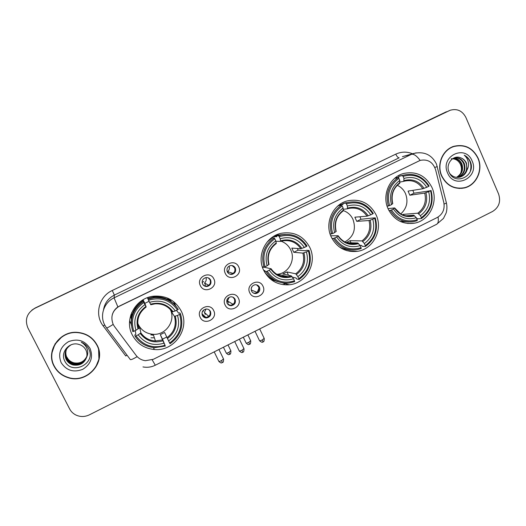 <?xml version="1.0" encoding="UTF-8"?>
<svg xmlns="http://www.w3.org/2000/svg" width="526" height="526" viewBox="0 0 526 526"><rect width="100%" height="100%" fill="white"/><g stroke="black" fill="none" stroke-linecap="round" stroke-linejoin="round"><path stroke-width="0.79" d="M263.638 270.239C269.213 280.582 277.754 285.421 289.261 284.77C306.264 283.461 317.566 262.895 309.84 247.496C303.535 235.918 293.922 231.197 281.002 233.327C265.518 236.542 256.366 255.912 263.638 270.239M331.235 236.97C336.969 247.746 345.7 252.533 357.437 251.329C373.269 249.232 383.263 229.638 376.11 214.878C369.791 203.069 360.198 198.401 347.338 200.886C332.754 204.436 324.41 223.077 331.235 236.97M388.155 208.953C393.941 219.986 402.725 224.733 414.501 223.175C429.505 220.657 438.684 201.741 431.925 187.407C425.652 175.474 416.145 170.845 403.416 173.527C389.483 177.236 381.652 195.363 388.155 208.953M132.269 334.898C136.99 343.59 144.321 348.462 154.256 349.501C174.369 351.71 190.511 328.336 181.108 310.859C175.217 300.254 166.084 295.369 153.717 296.191C135.728 297.755 123.774 319.223 132.269 334.898M129.633 320.663L131.257 324.483M175.618 305.757L174.021 301.963M213.707 310.61C218.191 319.045 204.062 326.087 200.182 317.31C195.672 308.834 209.887 301.825 213.707 310.61M202.379 315.475C203.26 317.099 204.634 317.928 206.494 317.941C210.104 317.165 211.419 315.015 210.446 311.477C209.532 309.807 208.118 308.986 206.205 309.012C202.668 309.853 201.399 312.003 202.379 315.475M238.469 298.341C242.9 306.743 228.915 313.713 225.095 304.968C220.637 296.513 234.708 289.583 238.469 298.341M227.107 303.226C228.014 304.902 229.421 305.724 231.328 305.685C234.8 304.843 236.049 302.706 235.083 299.274C234.155 297.552 232.709 296.736 230.75 296.815C227.35 297.709 226.134 299.846 227.107 303.226M262.974 286.197C267.346 294.573 253.506 301.47 249.738 292.752C245.346 284.329 259.265 277.472 262.974 286.197M251.573 291.102C252.5 292.824 253.94 293.639 255.879 293.554C259.226 292.66 260.423 290.543 259.469 287.189C258.522 285.434 257.056 284.619 255.064 284.744C251.783 285.684 250.619 287.807 251.573 291.102M213.898 279.01C218.389 287.505 204.233 294.461 200.353 285.625C195.836 277.084 210.071 270.167 213.898 279.01M202.556 284.007C203.549 285.809 205.074 286.631 207.132 286.479C210.453 285.5 211.616 283.356 210.63 280.056C209.604 278.208 208.033 277.393 205.922 277.596C202.688 278.629 201.563 280.766 202.556 284.007M238.699 266.886C243.13 275.348 229.126 282.238 225.299 273.435C220.841 264.92 234.931 258.075 238.699 266.886M227.317 271.903C228.33 273.744 229.882 274.559 231.959 274.355C235.161 273.342 236.279 271.219 235.306 267.997C234.267 266.117 232.683 265.301 230.552 265.551C227.423 266.616 226.344 268.733 227.317 271.903M209 309.788L209.887 311.017C210.854 314.528 209.552 316.672 205.962 317.441L203.036 316.455M232.854 297.137L234.379 298.886C235.339 302.299 234.096 304.423 230.644 305.264L228.389 304.804M256.57 284.829L258.614 286.88C259.568 290.214 258.378 292.318 255.044 293.206L253.4 293.041M208.224 277.84L210.071 279.793C211.051 283.073 209.894 285.197 206.593 286.17L204.055 285.743M232.078 265.545L234.596 267.806C235.563 271.008 234.451 273.119 231.276 274.125L229.54 274.046M114.458 326.482L113.189 324.437C110.223 316.58 112.393 310.412 119.698 305.941L420.195 160.384C427.717 158.924 432.839 161.995 435.554 169.589L443.799 202.484C444.989 209.157 442.787 214.167 437.205 217.514L153.375 359.284L145.393 360.691C141.54 360.172 138.437 358.397 136.083 355.372L114.458 326.482M152.323 334.97L150.87 334.924M131.296 318.96L130.665 315.436L131.382 318.302M170.924 301.135L169.602 299.064M152.934 349.376L154.046 348.817M283.027 284.665L285.164 283.606M349.981 251.369L350.862 250.928M54.033 366.122C56.999 371.658 61.516 375.452 67.591 377.504C86.737 384.565 106.824 362.256 97.06 345.01C92.865 337.37 86.264 333.155 77.269 332.36C59.648 330.716 45.525 351.118 54.033 366.122M95.673 367.187L99.164 358.679M441.59 175.954C446.594 185.612 454.148 189.623 464.261 187.973C476.352 185.461 483.506 169.911 478.055 158.056C472.743 147.799 464.721 143.874 453.991 146.287C442.603 149.542 436.297 164.585 441.59 175.954M461.802 188.387L464.432 187.703M53.908 365.721L52.567 362.532M112.354 314.489C113.327 311.385 115.174 308.867 117.896 306.947L420.142 160.391C416.743 155.86 413.87 153.829 411.523 154.296L416.079 152.842M450.171 110.263L34.769 308.335C26.931 313.055 24.623 319.558 27.852 327.836L69.629 408.919C70.99 411.51 72.983 413.495 75.612 414.876C80.136 417.046 84.712 417.039 89.341 414.856L492.625 211.445C499.023 207.349 501.008 201.524 498.582 193.969L465.898 117.476C462.341 110.736 457.094 108.336 450.171 110.263L35.183 307.986L31.836 310.162M456.7 145.873L452.518 146.688M55.138 343.688L52.087 352.459M446.416 111.742L35.183 307.986L449.322 110.631M62.278 336.423L55.329 343.853M96.843 345.122C92.694 337.567 86.172 333.392 77.283 332.596C59.832 330.946 45.834 351.158 54.257 366.017C57.196 371.501 61.68 375.262 67.709 377.287C86.652 384.25 106.495 362.177 96.843 345.122M86.797 356.529C84.16 361.901 79.82 364.077 73.765 363.052C70.615 362.131 68.327 360.284 66.901 357.516C65.618 354.866 65.487 352.072 66.519 349.126M86.816 356.418C84.16 361.71 79.84 363.841 73.85 362.815C70.708 361.895 68.426 360.054 67.006 357.292M86.698 356.99C84.167 362.697 79.742 365.031 73.41 364.005C70.241 363.072 67.939 361.211 66.5 358.423C65.132 355.583 65.066 352.624 66.283 349.534M86.724 356.878C84.167 362.499 79.761 364.794 73.502 363.762C70.333 362.835 68.038 360.981 66.598 358.199C65.257 355.405 65.171 352.486 66.342 349.428M86.645 357.2C87.263 354.675 86.994 352.249 85.856 349.935C84.338 347.088 81.971 345.24 78.762 344.392C69.485 341.348 60.26 352.177 64.54 360.56C71.095 375.853 95.85 364.176 89.085 349.639L88.743 348.916C87.112 345.792 84.62 343.563 81.274 342.222C84.232 343.925 86.225 346.332 87.27 349.435C88.092 352.104 87.881 354.688 86.645 357.2C84.324 363.407 79.794 365.997 73.055 364.965C69.859 364.031 67.538 362.158 66.092 359.35C63.784 353.242 65.474 348.383 71.168 344.773M86.612 357.338C84.173 363.295 79.682 365.761 73.147 364.722C69.951 363.788 67.637 361.921 66.191 359.113C64.77 356.128 64.744 353.038 66.125 349.849M61.141 362.638C66.368 370.541 73.548 372.783 82.694 369.357C90.919 364.196 93.372 357.226 90.058 348.449C84.923 340.539 77.756 338.264 68.564 341.624C60.253 346.785 57.775 353.794 61.141 362.638M98.914 358.686L98.579 348.863M454.063 146.498C442.787 149.719 436.541 164.605 441.781 175.862C446.732 185.422 454.214 189.386 464.221 187.749C476.188 185.27 483.262 169.878 477.871 158.148C472.611 148.003 464.675 144.117 454.063 146.498L451.453 147.3M451.17 158.786C455.299 158.556 458.376 160.41 460.421 164.336C461.723 167.321 461.782 170.358 460.612 173.435M453.228 158.339C457.219 158.234 460.132 160.18 461.959 164.178C463.603 169.964 461.874 174.369 456.759 177.387M457.955 177.407C463.919 174.678 466.043 170.095 464.333 163.671C462.071 158.977 458.606 157.116 453.925 158.096L452.952 158.457C456.811 158.484 459.619 160.43 461.368 164.303C462.998 169.937 461.361 174.284 456.456 177.354M454.083 158.05C458.455 157.498 461.677 159.417 463.735 163.796C465.431 170.062 463.406 174.599 457.653 177.413M460.598 157.78C453.077 154.48 445.358 164.079 448.994 171.943C454.53 186.27 475.787 176.276 470.619 162.37L470.349 161.673C469.034 158.707 466.983 156.538 464.195 155.157C466.398 156.985 467.792 159.417 468.364 162.462C468.804 165.079 468.35 167.59 467.003 170.003L466.463 163.218C465.234 160.509 463.281 158.694 460.598 157.78C463.202 158.767 465.05 160.601 466.135 163.29C467.864 170.003 465.569 174.645 459.251 177.229L458.843 177.321M467.003 170.003C465.872 173.639 463.485 176.013 459.842 177.124C455.871 177.985 452.505 176.762 449.737 173.462M447.613 173.001C454.411 190.195 479.968 177.505 472.118 160.969C465.503 143.756 439.67 156.288 447.613 173.001M459.086 188.459L461.789 188.163M464.195 155.157C469.896 158.628 471.973 163.869 470.422 170.884M137.628 322.977L138.384 324.733C141.56 330.578 146.504 333.767 153.211 334.306C165.979 335.345 176.046 320.623 170.286 309.439M176.48 310.34L178.656 313.2L179.662 312.806L180.464 313.831L179.622 314.384C182.982 326.113 179.642 335.647 169.615 342.985L168.59 340.907C177.426 334.339 180.398 325.844 177.512 315.422L174.468 316.382L171.7 312.299L170.805 310.097M166.722 337.054L162.508 339.132L165.032 345.266C153.079 348.87 143.414 345.74 136.03 335.864L138.18 334.806C144.781 343.491 153.395 346.286 164.007 343.189L160.292 334.641L164.625 332.498L168.59 340.907M137.74 323.786L139.831 327.961L140.883 332.925L138.18 334.806M170.74 301.267L167.031 297.887M131.645 312.74L131.461 317.796M143.427 301.483C132.703 309.17 129.166 319.229 132.822 331.669L133.775 331.334C130.33 319.46 133.709 309.84 143.907 302.483L142.973 299.84M147.431 297.716L147.727 298.38M169.313 299.425L168.708 298.617M130.981 314.469L131.152 315.547M169.26 299.373L168.451 298.498M131.073 314.2L131.454 317.73M129.56 321.682L129.922 322.451M136.03 335.864L135.077 336.199L134.88 334.858L135.833 334.286L135.254 330.604M176.21 306.5C170.431 299.412 162.896 296.243 153.592 296.986L147.688 298.393L148.542 300.228C160.588 296.769 170.214 299.984 177.42 309.88L178.268 309.334C172.515 300.898 164.441 297.058 154.039 297.808L148.056 299.235M169.615 342.985L169.997 343.754C180.53 336.088 184.021 326.113 180.464 313.831M135.077 336.199C139.712 343.077 146.202 346.904 154.545 347.66L165.42 346.029M177.42 309.88L175.303 310.919C168.839 302.213 160.266 299.347 149.581 302.332L148.542 300.228M177.512 315.422L179.622 314.384M164.007 343.189L165.032 345.266M149.581 302.332L150.784 304.738L155.071 303.831L150.784 304.738M155.071 303.831C162.337 303.436 168.07 306.125 172.272 311.892L175.303 310.919M151.054 334.806L152.284 334.852M140.304 333.569L142.526 334.99M151.981 337.777L153.954 337.817M143.118 300.616C134.248 306.651 130.336 314.923 131.382 325.436M143.907 302.483L144.946 304.587C135.978 311.182 132.973 319.742 135.925 330.275L133.775 331.334M143.079 299.781L144.847 303.357L146.175 306.974L144.946 304.587M135.925 330.275L138.647 328.421L137.746 323.891M144.847 303.357L149.062 301.28M138.489 328.618L139.831 327.961M160.292 334.641L162.508 339.132M171.7 312.299L172.508 311.898M173.429 301.497L175.48 305.593M176.716 310.222L176.802 310.761M152.001 337.837L150.969 337.784M153.5 335.161L152.376 335.134M276.729 274.316L277.636 274.23C288.596 273.185 295.757 259.897 290.746 249.968C288.708 245.754 285.513 242.841 281.167 241.23M297.433 248.476L298.097 250.172L305.527 250.724L306.605 250.291L309.058 250.468L308.42 250.915C311.51 262.408 308.308 271.666 298.801 278.681L297.847 276.637C306.224 270.357 309.078 262.106 306.421 251.901L302.897 253.105L293.764 252.296L291.818 248.108L300.852 248.699L304.37 247.47C298.327 238.876 290.26 235.964 280.167 238.719L279.201 236.647C290.576 233.445 299.636 236.726 306.375 246.484L307.013 246.043C300.819 236.733 292.246 233.031 281.285 234.944L278.589 235.753L279.201 236.647M267.182 271.238L266.117 271.626C271.607 279.931 279.234 283.731 289.004 283.034L294.665 281.673L294.468 280.838C283.172 284.178 274.072 280.976 267.182 271.238L269.213 270.233C275.381 278.806 283.481 281.66 293.508 278.793L291.411 275.933L282.843 273.98L286.953 271.942L295.73 273.79L297.847 276.637M263.454 267.063L271.114 268.766L269.213 270.233M276.663 235.714L275.118 235.543M270.831 238.778L270.351 238.771M273.125 236.707L276.794 236.7L276.518 235.766L278.589 235.753M298.801 278.681L298.992 279.516L296.671 278.964L296.072 278.004L292.41 277.149M266.117 271.626L264.203 271.173L264.979 270.693L263.717 270.397M285.197 234.366L279.181 234.971L276.518 235.766M264.203 271.173C267.714 276.788 272.619 280.384 278.938 281.975M298.992 279.516C308.979 272.192 312.332 262.507 309.058 250.468M306.375 246.484L304.37 247.47M306.421 251.901L308.42 250.915M293.508 278.793L294.468 280.838M280.167 238.719L280.647 241.395L275.894 241.263M269.509 278.241L271.048 278.478M282.442 276.531L283.724 275.861M262.31 266.82L264.019 267.182L265.084 266.781C261.909 255.149 265.157 245.813 274.822 238.784L274.21 237.883L272.192 237.87L267.05 242.157M274.21 237.883C264.045 245.221 260.653 254.992 264.019 267.182M274.822 238.784L275.788 240.849C267.287 247.154 264.394 255.458 267.116 265.781L265.084 266.781M276.268 243.518L275.788 240.849M267.116 265.781L268.996 264.335M271.291 238.456L271.133 238.127M262.579 267.629L263.519 267.162M288.504 275.269L286.953 271.942M283.626 275.65L284.152 276.781M293.764 252.296L298.097 250.172M272.79 279.661L271.337 279.773M277.925 235.306L276.637 234.806M277.274 234.53L278.787 235.069M344.872 241.967C353.61 236.772 356.319 229.257 352.999 219.421C350.973 215.134 347.778 212.202 343.419 210.617M359.948 216.765L360.961 219.276L371.994 218.093L375.255 217.849L374.722 218.244C377.681 229.619 374.538 238.732 365.294 245.583L364.38 243.558C372.52 237.417 375.321 229.297 372.776 219.197L369.022 220.532L356.746 221.341L354.866 217.192L367.049 216.16L370.804 214.812C364.972 206.284 357.161 203.338 347.364 205.982L346.437 203.93C357.476 200.86 366.247 204.167 372.75 213.852L373.289 213.464C367.069 203.93 358.495 200.281 347.555 202.51L345.76 203.082L346.437 203.93M346.272 242.611L350.06 240.698L362 240.895L364.38 243.558M334.661 237.982L333.543 238.403C339.198 247.089 347.015 250.843 357.003 249.666L361.191 248.542L361.086 247.68C350.119 250.889 341.315 247.654 334.661 237.982L336.64 237.009C342.59 245.524 350.434 248.404 360.165 245.655L357.798 242.979L346.483 242.69M330.729 235.786L338.139 235.747L336.64 237.009M338.935 205.074L343.051 204.476L342.853 203.523L345.76 203.082M365.294 245.583L365.399 246.451L362.256 246.326L361.612 245.412L359.935 245.353M348.574 202.26L342.853 203.523M338.902 246.628C342.531 248.772 346.424 249.83 350.586 249.804M365.399 246.451C375.104 239.297 378.391 229.763 375.255 217.849M333.543 238.403L331.939 238.39M372.75 213.852L370.804 214.812M372.776 219.197L374.722 218.244M360.165 245.655L361.086 247.68M347.364 205.982L347.476 208.789L343.287 209.315M330.091 234.017L332.642 233.57C329.611 222.057 332.787 212.872 342.183 206.001L341.505 205.153L338.652 205.561L337.179 206.56M341.505 205.153C331.63 212.32 328.303 221.933 331.525 233.998M342.183 206.001L343.11 208.053C334.845 214.207 332.018 222.386 334.621 232.597L332.642 233.57M343.228 210.86L343.11 208.053M334.621 232.597L336.173 231.355M351.48 243.814L351.315 243.453M351.02 242.808L350.06 240.698M356.746 221.341L360.961 219.276M400.766 213.918C406.835 208.335 408.426 201.576 405.526 193.653C403.764 189.801 401.016 187.019 397.288 185.303M412.825 190.346L413.982 193.213L430.564 190.721C433.411 201.997 430.327 210.985 421.3 217.705L420.419 215.693C428.368 209.677 431.116 201.662 428.67 191.655L424.719 193.088L409.866 195.231L408.044 191.109L422.812 188.755L426.757 187.302C421.102 178.827 413.502 175.868 403.955 178.413L403.054 176.381C413.817 173.416 422.352 176.743 428.657 186.368L429.111 186.026C422.93 176.374 414.416 172.752 403.573 175.165L402.324 175.572L403.054 176.381M402.574 214.812L403.291 214.352L417.815 213.188L420.419 215.693M391.489 209.979L390.325 210.426C396.039 219.335 403.909 223.057 413.942 221.577L417.223 220.637L417.197 219.75C406.506 222.846 397.939 219.592 391.489 209.979L393.415 209.032C399.188 217.488 406.815 220.394 416.309 217.738L413.725 215.219L405.967 215.791M388.01 208.631L394.592 207.934L393.415 209.032M394.848 178.189L398.872 177.328L398.734 176.355L402.324 175.572M421.3 217.705L421.326 218.599L417.519 218.829L416.408 217.974M402.936 175.303L398.734 176.355M400.023 221.321L408.958 221.992M421.326 218.599C430.807 211.583 434.035 202.181 431.011 190.373M390.325 210.426L388.938 210.558M428.657 186.368L426.757 187.302M428.67 191.655L430.564 190.721M416.309 217.738L417.197 219.75M403.955 178.413L403.764 181.339L399.898 182.095M387.103 206.199L389.536 205.6C386.61 194.199 389.733 185.132 398.905 178.399L398.175 177.591C388.536 184.613 385.269 194.101 388.372 206.047M398.175 177.591L394.678 178.34M398.905 178.399L399.806 180.438C391.738 186.467 388.957 194.541 391.462 204.653L389.536 205.6M399.615 183.357L399.806 180.438M391.462 204.653L392.751 203.575M403.679 215.219L403.291 214.352M409.866 195.231L413.982 193.213M206.028 277.583C206.593 279.674 206.1 281.476 204.542 282.995L208.73 285.289M205.482 285.085L204.542 282.995M203.733 281.469L202.135 282.528M205.876 286.46L203.075 284.842M229.099 266.09C229.763 268.234 229.297 270.101 227.692 271.679L233.064 273.421M228.356 273.29L227.692 271.679M206.087 309.018L204.377 312.424L208.743 316.35M205.311 314.463L204.377 312.424M203.569 310.866L202.28 311.819M202.536 315.159L202.799 315.712M205.863 317.441L201.945 313.746M229.211 297.243L227.495 300.977L233.084 304.324M226.903 299.879L227.495 300.977M228.389 303.029L226.897 299.905M230.513 305.652L227.363 303.686M233.985 303.384L234.386 302.693M252.046 286.499L251.172 288.761M251.218 289.984L257.181 292.403M257.293 292.325L258.97 287.978M126.996 355.122L125.76 355.99L103.208 325.956C94.272 314.739 98.954 296.434 112.275 290.477L395.769 154.144C396.959 156.61 398.09 157.833 399.155 157.813L114.366 295.099C108.277 298.249 104.661 303.154 103.517 309.801M395.769 154.144C401.299 151.613 406.881 151.488 412.515 153.763M402.416 156.643L411.523 154.296L114.07 297.847L117.896 306.947M113.182 324.41C108.731 327.244 106.482 328.355 106.436 327.731L104.687 324.943L103.208 325.956M438.073 217.028C438.691 220.959 438.211 223.379 436.633 224.293L155.301 365.228L152.172 359.817M444.095 204.055L446.436 203.036L446.344 202.668M106.574 327.922L130.152 359.33C130.376 360.192 132.716 359.297 137.168 356.648M434.831 167.465L437.31 166.558M104.595 324.759C99.565 315.271 104.109 302.397 114.07 297.847L114.366 295.099L112.275 290.477M34.769 308.335L35.183 307.986M167.012 337.679C174.251 332.136 176.736 325.042 174.468 316.382M140.883 332.925C144.446 337.863 149.299 340.539 155.44 340.953L162.449 339.947M173.061 311.727C167.353 304.212 159.832 301.707 150.515 304.212M167.446 338.566C175.079 332.767 177.683 325.324 175.263 316.225M140.245 333.477C146.064 340.979 153.605 343.432 162.869 340.835M145.899 306.467C138.16 312.28 135.524 319.775 138.003 328.967M138.581 328.533C136.254 319.716 138.779 312.536 146.175 306.987C138.838 312.536 136.326 319.683 138.647 328.421M171.437 301.773L168.077 298.327M295.73 273.79C302.595 268.484 304.988 261.593 302.897 253.105M271.153 268.832C275.348 274.704 280.983 277.327 288.064 276.702L291.411 275.933M301.885 248.41C296.546 240.993 289.471 238.436 280.667 240.75M296.414 274.519C303.653 268.97 306.158 261.744 303.936 252.828M270.798 269.154C276.235 276.558 283.33 279.063 292.088 276.669M300.852 248.699C296.269 242.236 290.096 239.646 282.324 240.934L280.68 241.375M276.301 242.874C268.964 248.436 266.432 255.715 268.707 264.716M268.825 253.946C267.905 257.438 267.977 260.903 269.029 264.341M269.7 278.412L271.206 278.583M282.074 276.459L283.58 275.637L282.087 276.459M275.506 235.339L276.834 235.655L275.341 235.424M362 240.895C368.673 235.714 371.014 228.928 369.022 220.532M339.309 237.384C343.649 242.433 349.04 244.498 355.477 243.571L357.798 242.979M368.2 215.811C363.045 208.447 356.194 205.87 347.653 208.086M362.808 241.546C369.844 236.128 372.303 229.007 370.172 220.19M337.981 236.049C343.228 243.406 350.106 245.931 358.6 243.637M367.049 216.16C362.434 209.526 356.233 206.968 348.449 208.506L347.522 208.776M343.412 210.15C336.278 215.581 333.8 222.748 335.976 231.65M417.815 213.188C424.337 208.105 426.632 201.405 424.719 193.088M402.489 214.772C405.592 216.048 408.768 216.35 412.022 215.68L413.725 215.219M424.055 188.354C419.058 181.036 412.391 178.445 404.06 180.576M418.729 213.773C425.6 208.46 428.013 201.438 425.961 192.7M394.566 208.171C399.655 215.482 406.342 218.027 414.626 215.811M422.812 188.755C418.209 182.016 412.042 179.491 404.316 181.168L403.81 181.319M399.924 182.594C392.961 187.913 390.529 194.988 392.62 203.812M229.698 354.281L228.935 352.341C227.173 353.17 226.272 353.393 226.233 353.005L223.432 347.219M230.829 350.737L228.935 352.341M249.515 344.241L248.831 342.275C247.049 343.11 246.129 343.333 246.076 342.952L243.308 337.199M250.659 340.723L248.831 342.275M222.334 362.552L221.518 360.593C219.717 361.441 218.803 361.658 218.77 361.244L214.214 351.874M223.491 358.903L221.518 360.593M242.749 352.19L242.019 350.198C240.191 351.059 239.258 351.283 239.205 350.868L234.708 341.532M243.913 348.574L242.019 350.198M262.987 341.92L262.336 339.895C260.488 340.763 259.528 340.993 259.469 340.585L255.025 331.288M264.164 338.33L262.336 339.895M271.58 279.76L277.472 281.43M282.6 282.883L289.261 284.77M346.917 250.692L357.437 251.329M407.689 223.497L414.501 223.175M153.677 347.587L154.256 349.501M205.962 317.441L206.494 317.941M230.644 305.264L231.328 305.685M255.044 293.206L255.879 293.554M206.593 286.17L207.132 286.479M231.276 274.125L231.959 274.355M462.748 188.183L464.261 187.973M402.462 156.63L413.6 153.454C424.094 151.172 431.708 154.677 436.442 163.981L446.436 203.036C447.153 206.337 447.067 209.631 446.173 212.925L443.477 218.421L436.633 224.293M155.301 365.228C151.389 367.148 147.28 367.713 142.973 366.938M459.251 177.229L459.842 177.124M153.211 334.306L155.44 340.953C149.325 340.585 144.459 337.948 140.837 333.024M152.875 296.309L153.263 297.026M153.592 296.986L154.039 297.808M171.285 301.661L167.978 298.281M277.636 274.23L288.064 276.702C281.088 277.419 275.44 274.809 271.127 268.878M274.302 235.99L276.571 235.977M279.181 234.971L281.285 234.944M282.324 240.934L280.647 241.395M269.036 264.46C266.919 255.708 269.351 248.719 276.334 243.492M348.685 243.38L355.477 243.571C348.449 244.643 342.696 242.072 338.218 235.845M339.382 204.739L342.945 204.213M344.629 202.957L347.555 202.51M348.449 208.506L347.476 208.789M336.199 231.466C334.194 222.741 336.568 215.857 343.327 210.814M407.67 215.995L412.022 215.68C405.612 216.699 401.805 214.628 400.345 213.668L394.73 208.02M395.046 178.025L398.82 177.216M399.97 175.947L403.573 175.165M404.316 181.168L403.764 181.339M392.777 203.674C390.864 194.962 393.192 188.17 399.753 183.285M226.325 353.189C229.382 355.885 229.001 354.057 229.744 354.307C229.638 353.65 230.796 355.629 230.921 350.927L228.014 344.911M205.285 286.328L203.477 285.276M246.161 343.136C249.199 345.832 248.824 344.017 249.58 344.26C249.462 343.61 250.613 345.582 250.751 340.907L247.871 334.898M218.869 361.454C221.985 364.196 221.604 362.342 222.38 362.592C222.235 361.941 223.504 363.907 223.589 359.107L218.928 349.494M204.805 317.329L202.102 314.752M239.304 351.072C243.038 353.939 242.118 351.815 242.808 352.223C242.69 351.559 243.9 353.551 244.011 348.771L239.396 339.171M259.561 340.782C263.27 343.656 262.362 341.545 263.059 341.939C262.928 341.289 264.131 343.268 264.256 338.52L259.686 328.934"/></g></svg>
